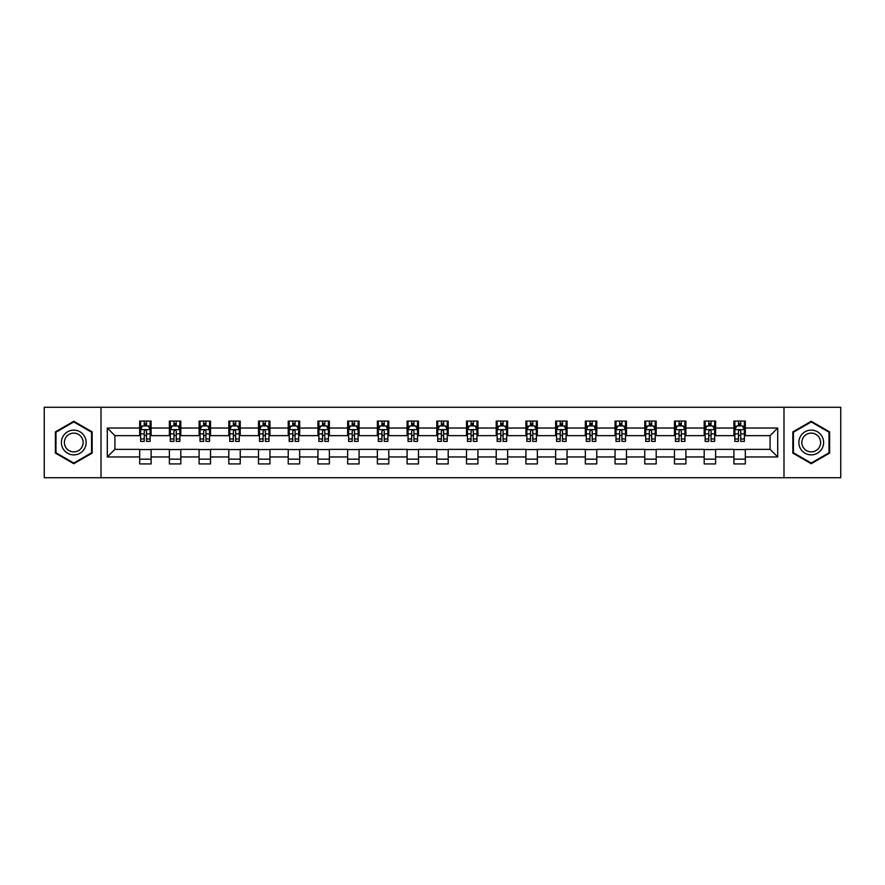 <?xml version="1.0" encoding="UTF-8"?>
<svg xmlns="http://www.w3.org/2000/svg" width="885" height="885" viewBox="0 0 885 885"><rect width="100%" height="100%" fill="white"/><g stroke="black" fill="none" stroke-linecap="round" stroke-linejoin="round"><path stroke-width="1.33" d="M783.988 477.734L840.75 477.734L840.75 407.266L783.988 407.266L783.988 477.734L101.012 477.734L101.012 407.266L44.25 407.266L44.25 477.734L101.012 477.734M783.988 407.266L101.012 407.266M745.325 428.03L745.325 421.072L733.897 421.072L733.897 428.03L715.622 428.03L715.622 421.072L704.194 421.072L704.194 428.03L685.908 428.03L685.908 421.072L674.481 421.072L674.481 428.03L656.194 428.03L656.194 421.072L644.767 421.072L644.767 428.03L626.48 428.03L626.48 421.072L615.053 421.072L615.053 428.03L596.767 428.03L596.767 421.072L585.339 421.072L585.339 428.03L567.064 428.03L567.064 421.072L555.636 421.072L555.636 428.03L537.35 428.03L537.35 421.072L525.922 421.072L525.922 428.03L507.636 428.03L507.636 421.072L496.208 421.072L496.208 428.03L477.922 428.03L477.922 421.072L466.495 421.072L466.495 428.03L448.208 428.03L448.208 421.072L436.792 421.072L436.792 428.03L418.505 428.03L418.505 421.072L407.078 421.072L407.078 428.03L388.792 428.03L388.792 421.072L377.364 421.072L377.364 428.03L359.078 428.03L359.078 421.072L347.65 421.072L347.65 428.03L329.364 428.03L329.364 421.072L317.936 421.072L317.936 428.03L299.661 428.03L299.661 421.072L288.233 421.072L288.233 428.03L269.947 428.03L269.947 421.072L258.52 421.072L258.52 428.03L240.233 428.03L240.233 421.072L228.806 421.072L228.806 428.03L210.519 428.03L210.519 421.072L199.092 421.072L199.092 428.03L180.805 428.03L180.805 421.072L169.378 421.072L169.378 428.03L151.103 428.03L151.103 421.072L139.675 421.072L139.675 428.03L107.295 428.03L107.295 456.97L114.906 449.359L139.675 449.359L139.675 463.928L151.103 463.928L151.103 449.359L169.378 449.359L169.378 463.928L180.805 463.928L180.805 449.359L199.092 449.359L199.092 463.928L210.519 463.928L210.519 449.359L228.806 449.359L228.806 463.928L240.233 463.928L240.233 449.359L258.52 449.359L258.52 463.928L269.947 463.928L269.947 449.359L288.233 449.359L288.233 463.928L299.661 463.928L299.661 449.359L317.936 449.359L317.936 463.928L329.364 463.928L329.364 449.359L347.65 449.359L347.65 463.928L359.078 463.928L359.078 449.359L377.364 449.359L377.364 463.928L388.792 463.928L388.792 449.359L407.078 449.359L407.078 463.928L418.505 463.928L418.505 449.359L436.792 449.359L436.792 463.928L448.208 463.928L448.208 449.359L466.495 449.359L466.495 463.928L477.922 463.928L477.922 449.359L496.208 449.359L496.208 463.928L507.636 463.928L507.636 449.359L525.922 449.359L525.922 463.928L537.35 463.928L537.35 449.359L555.636 449.359L555.636 463.928L567.064 463.928L567.064 449.359L585.339 449.359L585.339 463.928L596.767 463.928L596.767 449.359L615.053 449.359L615.053 463.928L626.48 463.928L626.48 449.359L644.767 449.359L644.767 463.928L656.194 463.928L656.194 449.359L674.481 449.359L674.481 463.928L685.908 463.928L685.908 449.359L704.194 449.359L704.194 463.928L715.622 463.928L715.622 449.359L733.897 449.359L733.897 463.928L745.325 463.928L745.325 449.359L770.094 449.359L770.094 435.641L745.325 435.641L745.325 428.03L777.705 428.03L777.705 456.97L745.325 456.97M733.897 456.97L715.622 456.97M704.194 456.97L685.908 456.97M674.481 456.97L656.194 456.97M644.767 456.97L626.48 456.97M615.053 456.97L596.767 456.97M585.339 456.97L567.064 456.97M555.636 456.97L537.35 456.97M525.922 456.97L507.636 456.97M496.208 456.97L477.922 456.97M466.495 456.97L448.208 456.97M436.792 456.97L418.505 456.97M407.078 456.97L388.792 456.97M377.364 456.97L359.078 456.97M347.65 456.97L329.364 456.97M317.936 456.97L299.661 456.97M288.233 456.97L269.947 456.97M258.52 456.97L240.233 456.97M228.806 456.97L210.519 456.97M199.092 456.97L180.805 456.97M169.378 456.97L151.103 456.97M139.675 456.97L107.295 456.97M733.897 428.03L733.897 435.641L715.622 435.641L715.622 428.03M704.194 428.03L704.194 435.641L685.908 435.641L685.908 428.03M674.481 428.03L674.481 435.641L656.194 435.641L656.194 428.03M644.767 428.03L644.767 435.641L626.48 435.641L626.48 428.03M615.053 428.03L615.053 435.641L596.767 435.641L596.767 428.03M585.339 428.03L585.339 435.641L567.064 435.641L567.064 428.03M555.636 428.03L555.636 435.641L537.35 435.641L537.35 428.03M525.922 428.03L525.922 435.641L507.636 435.641L507.636 428.03M496.208 428.03L496.208 435.641L477.922 435.641L477.922 428.03M466.495 428.03L466.495 435.641L448.208 435.641L448.208 428.03M436.792 428.03L436.792 435.641L418.505 435.641L418.505 428.03M407.078 428.03L407.078 435.641L388.792 435.641L388.792 428.03M377.364 428.03L377.364 435.641L359.078 435.641L359.078 428.03M347.65 428.03L347.65 435.641L329.364 435.641L329.364 428.03M317.936 428.03L317.936 435.641L299.661 435.641L299.661 428.03M288.233 428.03L288.233 435.641L269.947 435.641L269.947 428.03M258.52 428.03L258.52 435.641L240.233 435.641L240.233 428.03M228.806 428.03L228.806 435.641L210.519 435.641L210.519 428.03M199.092 428.03L199.092 435.641L180.805 435.641L180.805 428.03M169.378 428.03L169.378 435.641L151.103 435.641L151.103 428.03M139.675 428.03L139.675 435.641L114.906 435.641L107.295 428.03M114.906 435.641L114.906 449.359M777.705 456.97L770.094 449.359M770.094 435.641L777.705 428.03M139.675 425.84L140.626 425.84M144.244 425.84L146.523 425.84M150.14 425.84L151.103 425.84M139.675 435.453L140.626 435.453M144.244 435.453L146.523 435.453M150.14 435.453L151.103 435.453M139.675 449.547L151.103 449.547M139.675 459.16L151.103 459.16M169.378 449.547L180.805 449.547M169.378 459.16L180.805 459.16M169.378 425.84L170.329 425.84M173.958 425.84L176.237 425.84M179.854 425.84L180.805 425.84M169.378 435.453L170.329 435.453M173.958 435.453L176.237 435.453M179.854 435.453L180.805 435.453M199.092 449.547L210.519 449.547M199.092 459.16L210.519 459.16M199.092 425.84L200.043 425.84M203.661 425.84L205.951 425.84M209.568 425.84L210.519 425.84M199.092 435.453L200.043 435.453M203.661 435.453L205.951 435.453M209.568 435.453L210.519 435.453M228.806 449.547L240.233 449.547M228.806 459.16L240.233 459.16M228.806 425.84L229.757 425.84M233.375 425.84L235.664 425.84M239.282 425.84L240.233 425.84M228.806 435.453L229.757 435.453M233.375 435.453L235.664 435.453M239.282 435.453L240.233 435.453M258.52 449.547L269.947 449.547M258.52 459.16L269.947 459.16M258.52 425.84L259.471 425.84M263.088 425.84L265.378 425.84M268.996 425.84L269.947 425.84M258.52 435.453L259.471 435.453M263.088 435.453L265.378 435.453M268.996 435.453L269.947 435.453M288.233 449.547L299.661 449.547M288.233 459.16L299.661 459.16M288.233 425.84L289.185 425.84M292.802 425.84L295.081 425.84M298.699 425.84L299.661 425.84M288.233 435.453L289.185 435.453M292.802 435.453L295.081 435.453M298.699 435.453L299.661 435.453M317.936 449.547L329.364 449.547M317.936 459.16L329.364 459.16M317.936 425.84L318.888 425.84M322.516 425.84L324.795 425.84M328.412 425.84L329.364 425.84M317.936 435.453L318.888 435.453M322.516 435.453L324.795 435.453M328.412 435.453L329.364 435.453M347.65 449.547L359.078 449.547M347.65 459.16L359.078 459.16M347.65 425.84L348.601 425.84M352.219 425.84L354.509 425.84M358.126 425.84L359.078 425.84M347.65 435.453L348.601 435.453M352.219 435.453L354.509 435.453M358.126 435.453L359.078 435.453M377.364 449.547L388.792 449.547M377.364 459.16L388.792 459.16M377.364 425.84L378.315 425.84M381.933 425.84L384.223 425.84M387.84 425.84L388.792 425.84M377.364 435.453L378.315 435.453M381.933 435.453L384.223 435.453M387.84 435.453L388.792 435.453M407.078 449.547L418.505 449.547M407.078 459.16L418.505 459.16M407.078 425.84L408.029 425.84M411.647 425.84L413.937 425.84M417.554 425.84L418.505 425.84M407.078 435.453L408.029 435.453M411.647 435.453L413.937 435.453M417.554 435.453L418.505 435.453M436.792 449.547L448.208 449.547M436.792 459.16L448.208 459.16M436.792 425.84L437.743 425.84M441.361 425.84L443.639 425.84M447.257 425.84L448.208 425.84M436.792 435.453L437.743 435.453M441.361 435.453L443.639 435.453M447.257 435.453L448.208 435.453M466.495 449.547L477.922 449.547M466.495 459.16L477.922 459.16M466.495 425.84L467.446 425.84M471.063 425.84L473.353 425.84M476.971 425.84L477.922 425.84M466.495 435.453L467.446 435.453M471.063 435.453L473.353 435.453M476.971 435.453L477.922 435.453M496.208 449.547L507.636 449.547M496.208 459.16L507.636 459.16M496.208 425.84L497.16 425.84M500.777 425.84L503.067 425.84M506.685 425.84L507.636 425.84M496.208 435.453L497.16 435.453M500.777 435.453L503.067 435.453M506.685 435.453L507.636 435.453M525.922 449.547L537.35 449.547M525.922 459.16L537.35 459.16M525.922 425.84L526.874 425.84M530.491 425.84L532.781 425.84M536.399 425.84L537.35 425.84M525.922 435.453L526.874 435.453M530.491 435.453L532.781 435.453M536.399 435.453L537.35 435.453M555.636 449.547L567.064 449.547M555.636 459.16L567.064 459.16M555.636 425.84L556.588 425.84M560.205 425.84L562.484 425.84M566.112 425.84L567.064 425.84M555.636 435.453L556.588 435.453M560.205 435.453L562.484 435.453M566.112 435.453L567.064 435.453M585.339 449.547L596.767 449.547M585.339 459.16L596.767 459.16M585.339 425.84L586.301 425.84M589.919 425.84L592.198 425.84M595.815 425.84L596.767 425.84M585.339 435.453L586.301 435.453M589.919 435.453L592.198 435.453M595.815 435.453L596.767 435.453M615.053 449.547L626.48 449.547M615.053 459.16L626.48 459.16M615.053 425.84L616.004 425.84M619.622 425.84L621.912 425.84M625.529 425.84L626.48 425.84M615.053 435.453L616.004 435.453M619.622 435.453L621.912 435.453M625.529 435.453L626.48 435.453M644.767 449.547L656.194 449.547M644.767 459.16L656.194 459.16M644.767 425.84L645.718 425.84M649.336 425.84L651.625 425.84M655.243 425.84L656.194 425.84M644.767 435.453L645.718 435.453M649.336 435.453L651.625 435.453M655.243 435.453L656.194 435.453M674.481 449.547L685.908 449.547M674.481 459.16L685.908 459.16M674.481 425.84L675.432 425.84M679.049 425.84L681.339 425.84M684.957 425.84L685.908 425.84M674.481 435.453L675.432 435.453M679.049 435.453L681.339 435.453M684.957 435.453L685.908 435.453M704.194 449.547L715.622 449.547M704.194 459.16L715.622 459.16M704.194 425.84L705.146 425.84M708.763 425.84L711.042 425.84M714.671 425.84L715.622 425.84M704.194 435.453L705.146 435.453M708.763 435.453L711.042 435.453M714.671 435.453L715.622 435.453M733.897 449.547L745.325 449.547M733.897 459.16L745.325 459.16M733.897 425.84L734.86 425.84M738.477 425.84L740.756 425.84M744.373 425.84L745.325 425.84M733.897 435.453L734.86 435.453M738.477 435.453L740.756 435.453M744.373 435.453L745.325 435.453M73.776 463.718L92.151 453.109L92.151 431.891L73.776 421.282L55.39 431.891L55.39 453.109L73.776 463.718M829.61 431.891L811.224 421.282L792.849 431.891L792.849 453.109L811.224 463.718L829.61 453.109L829.61 431.891M146.523 423.55L144.244 423.55M150.14 438.971L146.523 438.971L146.523 441.361L150.14 441.361L150.14 429.734L148.237 425.928L142.529 425.928L140.626 429.734L140.626 441.361L144.244 441.361L144.244 438.971L140.626 438.971M140.626 429.734L140.626 421.072M150.14 429.734L150.14 421.072M144.244 425.928L144.244 421.072M146.523 421.072L146.523 425.928M146.523 438.971L146.523 431.172C145.771 429.701 145.007 429.701 144.244 431.172L144.244 438.971M84.495 448.695A12.379 12.379 0 0 0 79.96 431.78A12.379 12.379 0 0 0 63.045 436.305A12.379 12.379 0 0 0 67.581 453.22A12.379 12.379 0 0 0 84.495 448.695M81.885 447.19A9.37 9.37 0 0 0 78.455 434.38A9.37 9.37 0 0 0 65.656 437.809A9.37 9.37 0 0 0 69.085 450.62A9.37 9.37 0 0 0 81.885 447.19M55.965 452.777L55.965 432.223L73.776 421.935L91.575 432.223L91.575 452.777L73.776 463.065L55.965 452.777M811.224 430.121A12.379 12.379 0 0 0 798.845 442.5A12.379 12.379 0 0 0 811.224 454.879A12.379 12.379 0 0 0 823.614 442.5A12.379 12.379 0 0 0 811.224 430.121M811.224 433.13A9.37 9.37 0 0 0 801.854 442.5A9.37 9.37 0 0 0 811.224 451.87A9.37 9.37 0 0 0 820.605 442.5A9.37 9.37 0 0 0 811.224 433.13M829.035 452.777L811.224 463.065L793.425 452.777L793.425 432.223L811.224 421.935L829.035 432.223L829.035 452.777M176.237 423.55L173.958 423.55M179.854 438.971L176.237 438.971L176.237 441.361L179.854 441.361L179.854 429.734L177.951 425.928L172.243 425.928L170.329 429.734L170.329 441.361L173.958 441.361L173.958 438.971L170.329 438.971M170.329 429.734L170.329 421.072M179.854 429.734L179.854 421.072M173.958 425.928L173.958 421.072M176.237 421.072L176.237 425.928M176.237 438.971L176.237 431.172C175.473 429.701 174.71 429.701 173.958 431.172L173.958 438.971M205.951 423.55L203.661 423.55M209.568 438.971L205.951 438.971L205.951 441.361L209.568 441.361L209.568 429.734L207.665 425.928L201.946 425.928L200.043 429.734L200.043 441.361L203.661 441.361L203.661 438.971L200.043 438.971M200.043 429.734L200.043 421.072M209.568 429.734L209.568 421.072M203.661 425.928L203.661 421.072M205.951 421.072L205.951 425.928M205.951 438.971L205.951 431.172C205.187 429.701 204.424 429.701 203.661 431.172L203.661 438.971M235.664 423.55L233.375 423.55M239.282 438.971L235.664 438.971L235.664 441.361L239.282 441.361L239.282 429.734L237.379 425.928L231.66 425.928L229.757 429.734L229.757 441.361L233.375 441.361L233.375 438.971L229.757 438.971M229.757 429.734L229.757 421.072M239.282 429.734L239.282 421.072M233.375 425.928L233.375 421.072M235.664 421.072L235.664 425.928M235.664 438.971L235.664 431.172C234.901 429.701 234.138 429.701 233.375 431.172L233.375 438.971M265.378 423.55L263.088 423.55M268.996 438.971L265.378 438.971L265.378 441.361L268.996 441.361L268.996 429.734L267.082 425.928L261.374 425.928L259.471 429.734L259.471 441.361L263.088 441.361L263.088 438.971L259.471 438.971M259.471 429.734L259.471 421.072M268.996 429.734L268.996 421.072M263.088 425.928L263.088 421.072M265.378 421.072L265.378 425.928M265.378 438.971L265.378 431.172C264.615 429.701 263.852 429.701 263.088 431.172L263.088 438.971M295.081 423.55L292.802 423.55M298.699 438.971L295.081 438.971L295.081 441.361L298.699 441.361L298.699 429.734L296.796 425.928L291.088 425.928L289.185 429.734L289.185 441.361L292.802 441.361L292.802 438.971L289.185 438.971M289.185 429.734L289.185 421.072M298.699 429.734L298.699 421.072M292.802 425.928L292.802 421.072M295.081 421.072L295.081 425.928M295.081 438.971L295.081 431.172C294.329 429.701 293.566 429.701 292.802 431.172L292.802 438.971M324.795 423.55L322.516 423.55M328.412 438.971L324.795 438.971L324.795 441.361L328.412 441.361L328.412 429.734L326.51 425.928L320.801 425.928L318.888 429.734L318.888 441.361L322.516 441.361L322.516 438.971L318.888 438.971M318.888 429.734L318.888 421.072M328.412 429.734L328.412 421.072M322.516 425.928L322.516 421.072M324.795 421.072L324.795 425.928M324.795 438.971L324.795 431.172C324.032 429.701 323.268 429.701 322.516 431.172L322.516 438.971M354.509 423.55L352.219 423.55M358.126 438.971L354.509 438.971L354.509 441.361L358.126 441.361L358.126 429.734L356.224 425.928L350.504 425.928L348.601 429.734L348.601 441.361L352.219 441.361L352.219 438.971L348.601 438.971M348.601 429.734L348.601 421.072M358.126 429.734L358.126 421.072M352.219 425.928L352.219 421.072M354.509 421.072L354.509 425.928M354.509 438.971L354.509 431.172C353.746 429.701 352.982 429.701 352.219 431.172L352.219 438.971M384.223 423.55L381.933 423.55M387.84 438.971L384.223 438.971L384.223 441.361L387.84 441.361L387.84 429.734L385.937 425.928L380.218 425.928L378.315 429.734L378.315 441.361L381.933 441.361L381.933 438.971L378.315 438.971M378.315 429.734L378.315 421.072M387.84 429.734L387.84 421.072M381.933 425.928L381.933 421.072M384.223 421.072L384.223 425.928M384.223 438.971L384.223 431.172C383.459 429.701 382.696 429.701 381.933 431.172L381.933 438.971M413.937 423.55L411.647 423.55M417.554 438.971L413.937 438.971L413.937 441.361L417.554 441.361L417.554 429.734L415.64 425.928L409.932 425.928L408.029 429.734L408.029 441.361L411.647 441.361L411.647 438.971L408.029 438.971M408.029 429.734L408.029 421.072M417.554 429.734L417.554 421.072M411.647 425.928L411.647 421.072M413.937 421.072L413.937 425.928M413.937 438.971L413.937 431.172C413.173 429.701 412.41 429.701 411.647 431.172L411.647 438.971M443.639 423.55L441.361 423.55M447.257 438.971L443.639 438.971L443.639 441.361L447.257 441.361L447.257 429.734L445.354 425.928L439.646 425.928L437.743 429.734L437.743 441.361L441.361 441.361L441.361 438.971L437.743 438.971M437.743 429.734L437.743 421.072M447.257 429.734L447.257 421.072M441.361 425.928L441.361 421.072M443.639 421.072L443.639 425.928M443.639 438.971L443.639 431.172C442.887 429.701 442.124 429.701 441.361 431.172L441.361 438.971M473.353 423.55L471.063 423.55M476.971 438.971L473.353 438.971L473.353 441.361L476.971 441.361L476.971 429.734L475.068 425.928L469.36 425.928L467.446 429.734L467.446 441.361L471.063 441.361L471.063 438.971L467.446 438.971M467.446 429.734L467.446 421.072M476.971 429.734L476.971 421.072M471.063 425.928L471.063 421.072M473.353 421.072L473.353 425.928M473.353 438.971L473.353 431.172C472.59 429.701 471.827 429.701 471.063 431.172L471.063 438.971M503.067 423.55L500.777 423.55M506.685 438.971L503.067 438.971L503.067 441.361L506.685 441.361L506.685 429.734L504.782 425.928L499.063 425.928L497.16 429.734L497.16 441.361L500.777 441.361L500.777 438.971L497.16 438.971M497.16 429.734L497.16 421.072M506.685 429.734L506.685 421.072M500.777 425.928L500.777 421.072M503.067 421.072L503.067 425.928M503.067 438.971L503.067 431.172C502.304 429.701 501.541 429.701 500.777 431.172L500.777 438.971M532.781 423.55L530.491 423.55M536.399 438.971L532.781 438.971L532.781 441.361L536.399 441.361L536.399 429.734L534.496 425.928L528.776 425.928L526.874 429.734L526.874 441.361L530.491 441.361L530.491 438.971L526.874 438.971M526.874 429.734L526.874 421.072M536.399 429.734L536.399 421.072M530.491 425.928L530.491 421.072M532.781 421.072L532.781 425.928M532.781 438.971L532.781 431.172C532.018 429.701 531.254 429.701 530.491 431.172L530.491 438.971M562.484 423.55L560.205 423.55M566.112 438.971L562.484 438.971L562.484 441.361L566.112 441.361L566.112 429.734L564.199 425.928L558.49 425.928L556.588 429.734L556.588 441.361L560.205 441.361L560.205 438.971L556.588 438.971M556.588 429.734L556.588 421.072M566.112 429.734L566.112 421.072M560.205 425.928L560.205 421.072M562.484 421.072L562.484 425.928M562.484 438.971L562.484 431.172C561.732 429.701 560.968 429.701 560.205 431.172L560.205 438.971M592.198 423.55L589.919 423.55M595.815 438.971L592.198 438.971L592.198 441.361L595.815 441.361L595.815 429.734L593.912 425.928L588.204 425.928L586.301 429.734L586.301 441.361L589.919 441.361L589.919 438.971L586.301 438.971M586.301 429.734L586.301 421.072M595.815 429.734L595.815 421.072M589.919 425.928L589.919 421.072M592.198 421.072L592.198 425.928M592.198 438.971L592.198 431.172C591.445 429.701 590.682 429.701 589.919 431.172L589.919 438.971M621.912 423.55L619.622 423.55M625.529 438.971L621.912 438.971L621.912 441.361L625.529 441.361L625.529 429.734L623.626 425.928L617.918 425.928L616.004 429.734L616.004 441.361L619.622 441.361L619.622 438.971L616.004 438.971M616.004 429.734L616.004 421.072M625.529 429.734L625.529 421.072M619.622 425.928L619.622 421.072M621.912 421.072L621.912 425.928M621.912 438.971L621.912 431.172C621.148 429.701 620.385 429.701 619.622 431.172L619.622 438.971M651.625 423.55L649.336 423.55M655.243 438.971L651.625 438.971L651.625 441.361L655.243 441.361L655.243 429.734L653.34 425.928L647.621 425.928L645.718 429.734L645.718 441.361L649.336 441.361L649.336 438.971L645.718 438.971M645.718 429.734L645.718 421.072M655.243 429.734L655.243 421.072M649.336 425.928L649.336 421.072M651.625 421.072L651.625 425.928M651.625 438.971L651.625 431.172C650.862 429.701 650.099 429.701 649.336 431.172L649.336 438.971M681.339 423.55L679.049 423.55M684.957 438.971L681.339 438.971L681.339 441.361L684.957 441.361L684.957 429.734L683.054 425.928L677.335 425.928L675.432 429.734L675.432 441.361L679.049 441.361L679.049 438.971L675.432 438.971M675.432 429.734L675.432 421.072M684.957 429.734L684.957 421.072M679.049 425.928L679.049 421.072M681.339 421.072L681.339 425.928M681.339 438.971L681.339 431.172C680.576 429.701 679.813 429.701 679.049 431.172L679.049 438.971M711.042 423.55L708.763 423.55M714.671 438.971L711.042 438.971L711.042 441.361L714.671 441.361L714.671 429.734L712.757 425.928L707.049 425.928L705.146 429.734L705.146 441.361L708.763 441.361L708.763 438.971L705.146 438.971M705.146 429.734L705.146 421.072M714.671 429.734L714.671 421.072M708.763 425.928L708.763 421.072M711.042 421.072L711.042 425.928M711.042 438.971L711.042 431.172C710.29 429.701 709.527 429.701 708.763 431.172L708.763 438.971M740.756 423.55L738.477 423.55M744.373 438.971L740.756 438.971L740.756 441.361L744.373 441.361L744.373 429.734L742.471 425.928L736.762 425.928L734.86 429.734L734.86 441.361L738.477 441.361L738.477 438.971L734.86 438.971M734.86 429.734L734.86 421.072M744.373 429.734L744.373 421.072M738.477 425.928L738.477 421.072M740.756 421.072L740.756 425.928M740.756 438.971L740.756 431.172C739.993 429.701 739.24 429.701 738.477 431.172L738.477 438.971M150.096 429.645L140.671 429.645M140.626 426.161L142.408 426.161M148.359 426.161L150.14 426.161M144.244 433.86L140.626 433.86M150.14 433.86L146.523 433.86M146.523 424.767L144.244 424.767M179.81 429.645L170.385 429.645M170.329 426.161L172.121 426.161M178.062 426.161L179.854 426.161M173.958 433.86L170.329 433.86M179.854 433.86L176.237 433.86M176.237 424.767L173.958 424.767M209.524 429.645L200.098 429.645M200.043 426.161L201.835 426.161M207.776 426.161L209.568 426.161M203.661 433.86L200.043 433.86M209.568 433.86L205.951 433.86M205.951 424.767L203.661 424.767M239.238 429.645L229.801 429.645M229.757 426.161L231.549 426.161M237.49 426.161L239.282 426.161M233.375 433.86L229.757 433.86M239.282 433.86L235.664 433.86M235.664 424.767L233.375 424.767M268.94 429.645L259.515 429.645M259.471 426.161L261.263 426.161M267.204 426.161L268.996 426.161M263.088 433.86L259.471 433.86M268.996 433.86L265.378 433.86M265.378 424.767L263.088 424.767M298.654 429.645L289.229 429.645M289.185 426.161L290.966 426.161M296.917 426.161L298.699 426.161M292.802 433.86L289.185 433.86M298.699 433.86L295.081 433.86M295.081 424.767L292.802 424.767M328.368 429.645L318.943 429.645M318.888 426.161L320.68 426.161M326.62 426.161L328.412 426.161M322.516 433.86L318.888 433.86M328.412 433.86L324.795 433.86M324.795 424.767L322.516 424.767M358.082 429.645L348.646 429.645M348.601 426.161L350.394 426.161M356.334 426.161L358.126 426.161M352.219 433.86L348.601 433.86M358.126 433.86L354.509 433.86M354.509 424.767L352.219 424.767M387.796 429.645L378.36 429.645M378.315 426.161L380.108 426.161M386.048 426.161L387.84 426.161M381.933 433.86L378.315 433.86M387.84 433.86L384.223 433.86M384.223 424.767L381.933 424.767M417.499 429.645L408.073 429.645M408.029 426.161L409.821 426.161M415.762 426.161L417.554 426.161M411.647 433.86L408.029 433.86M417.554 433.86L413.937 433.86M413.937 424.767L411.647 424.767M447.213 429.645L437.787 429.645M437.743 426.161L439.524 426.161M445.476 426.161L447.257 426.161M441.361 433.86L437.743 433.86M447.257 433.86L443.639 433.86M443.639 424.767L441.361 424.767M476.926 429.645L467.501 429.645M467.446 426.161L469.238 426.161M475.179 426.161L476.971 426.161M471.063 433.86L467.446 433.86M476.971 433.86L473.353 433.86M473.353 424.767L471.063 424.767M506.64 429.645L497.204 429.645M497.16 426.161L498.952 426.161M504.892 426.161L506.685 426.161M500.777 433.86L497.16 433.86M506.685 433.86L503.067 433.86M503.067 424.767L500.777 424.767M536.354 429.645L526.918 429.645M526.874 426.161L528.666 426.161M534.606 426.161L536.399 426.161M530.491 433.86L526.874 433.86M536.399 433.86L532.781 433.86M532.781 424.767L530.491 424.767M566.057 429.645L556.632 429.645M556.588 426.161L558.38 426.161M564.32 426.161L566.112 426.161M560.205 433.86L556.588 433.86M566.112 433.86L562.484 433.86M562.484 424.767L560.205 424.767M595.771 429.645L586.346 429.645M586.301 426.161L588.082 426.161M594.034 426.161L595.815 426.161M589.919 433.86L586.301 433.86M595.815 433.86L592.198 433.86M592.198 424.767L589.919 424.767M625.485 429.645L616.06 429.645M616.004 426.161L617.796 426.161M623.737 426.161L625.529 426.161M619.622 433.86L616.004 433.86M625.529 433.86L621.912 433.86M621.912 424.767L619.622 424.767M655.199 429.645L645.762 429.645M645.718 426.161L647.51 426.161M653.451 426.161L655.243 426.161M649.336 433.86L645.718 433.86M655.243 433.86L651.625 433.86M651.625 424.767L649.336 424.767M684.901 429.645L675.476 429.645M675.432 426.161L677.224 426.161M683.165 426.161L684.957 426.161M679.049 433.86L675.432 433.86M684.957 433.86L681.339 433.86M681.339 424.767L679.049 424.767M714.615 429.645L705.19 429.645M705.146 426.161L706.938 426.161M712.879 426.161L714.671 426.161M708.763 433.86L705.146 433.86M714.671 433.86L711.042 433.86M711.042 424.767L708.763 424.767M744.329 429.645L734.904 429.645M734.86 426.161L736.641 426.161M742.592 426.161L744.373 426.161M738.477 433.86L734.86 433.86M744.373 433.86L740.756 433.86M740.756 424.767L738.477 424.767"/></g></svg>
